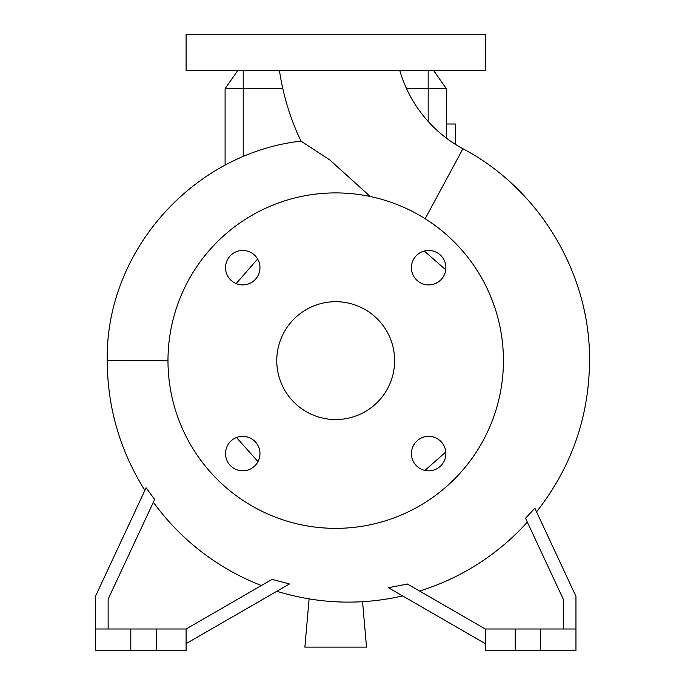 <?xml version="1.0" encoding="UTF-8"?>
<svg xmlns="http://www.w3.org/2000/svg" width="685" height="685" viewBox="0 0 685 685"><rect width="100%" height="100%" fill="white"/><g stroke="black" fill="none" stroke-linecap="round" stroke-linejoin="round"><path stroke-width="1.03" d="M279.437 70.512A247.97 247.97 0 0 0 300.98 141.11L329.699 159.87L370.294 196.518M399.783 70.512A130.107 130.107 0 0 0 462.94 148.748L425.154 218.755M411.428 453.59A17.228 17.228 0 0 0 428.656 470.818A17.228 17.228 0 0 0 445.884 453.59A17.228 17.228 0 0 0 428.656 436.362A17.228 17.228 0 0 0 411.428 453.59M225.519 453.59A17.228 17.228 0 0 0 242.747 470.818A17.228 17.228 0 0 0 259.966 453.59A17.228 17.228 0 0 0 242.747 436.362A17.228 17.228 0 0 0 225.519 453.59M225.519 267.672A17.228 17.228 0 0 0 242.747 284.9A17.228 17.228 0 0 0 259.966 267.672A17.228 17.228 0 0 0 242.747 250.453A17.228 17.228 0 0 0 225.519 267.672M411.428 267.672A17.228 17.228 0 0 0 428.656 284.9A17.228 17.228 0 0 0 445.884 267.672A17.228 17.228 0 0 0 428.656 250.453A17.228 17.228 0 0 0 411.428 267.672M445.747 269.796L424.272 251.018M236.513 437.527L257.98 461.63M424.905 470.398L445.807 452.006M261.396 585.521A240.82 240.82 0 0 1 153.346 502.216L154.647 499.425L146.076 487.78L95.446 596.352L95.446 628.993L130.801 628.993L130.801 650.75L186.106 650.75L186.106 628.993L156.189 628.993L156.189 650.75M186.106 643.643L289.455 583.98L272.065 579.364M485.288 643.643L388.361 587.687L407.464 584.057M419.545 591.035A240.82 240.82 0 0 0 527.339 522.124M563.258 628.993L563.258 599.169L525.541 518.271L534.857 508.21L575.957 596.352L575.957 650.75L485.288 650.75L485.288 628.993L575.957 628.993M167.979 360.712L107.237 360.635C105.276 251.84 192.596 153.431 300.98 141.11M276.774 360.635A58.927 58.927 0 0 0 335.701 419.562A58.927 58.927 0 0 0 394.628 360.635A58.927 58.927 0 0 0 335.701 301.7A58.927 58.927 0 0 0 276.774 360.635M503.424 360.635A167.722 167.722 0 0 0 335.701 192.905A167.722 167.722 0 0 0 167.979 360.635A167.722 167.722 0 0 0 335.701 528.358A167.722 167.722 0 0 0 503.424 360.635M236.171 283.599L257.62 258.99M130.801 628.993L156.189 628.993M335.701 70.512L485.288 70.512L485.288 34.25L186.106 34.25L186.106 70.512L335.701 70.512M406.548 88.648L446.312 88.648L446.312 138.062M282.811 88.648L225.091 88.648L225.091 165.136M362.553 601.713L366.526 647.119L304.876 647.119L309.098 598.904M540.593 628.993L540.593 650.75M515.214 628.993L515.214 650.75M485.288 628.993L407.335 583.98M108.136 628.993L108.136 599.169L154.647 499.425M95.446 628.993L95.446 650.75L130.801 650.75M272.193 579.287L186.106 628.993M225.091 88.648L237.789 70.512M446.312 88.648L433.614 70.512M455.371 144.329L455.371 124.002L446.312 124.002M428.176 70.512L428.176 121.45M243.226 70.512L243.226 156.582M536.543 511.832C571.341 467.564 589.014 417.276 589.554 360.969C590.401 274.068 539.814 189.274 462.94 148.748M107.237 360.635L107.228 360.969C107.502 407.669 120.046 450.798 144.877 490.349M276.834 591.266C318.362 603.956 360.31 605.514 402.66 595.941"/></g></svg>
